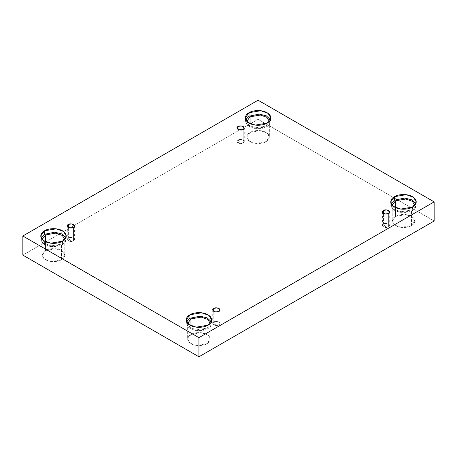 <?xml version="1.0" encoding="UTF-8"?>
<svg xmlns="http://www.w3.org/2000/svg" width="457" height="457" viewBox="0 0 457 457"><rect width="100%" height="100%" fill="white"/><g stroke="black" fill="none" stroke-linecap="round" stroke-linejoin="round"><path stroke-width="0.34" stroke-dasharray="2.29 1.71" d="M243.204 143.035L240.622 143.338L238.034 140.053C236.663 140.67 236.663 141.67 238.034 143.035C240.405 143.829 242.13 143.829 243.204 143.035L239.839 143.607L236.96 141.544L238.034 140.053L238.034 129.474L238.034 140.053L241.405 139.482L244.278 141.544L243.204 143.035L243.204 129.474L243.204 143.035C244.575 142.418 244.575 141.419 243.204 140.053C240.833 139.259 239.108 139.259 238.034 140.053L240.622 143.338L243.204 143.035M73.531 240.999L70.944 241.302L68.356 238.011C66.99 238.634 66.99 239.628 68.356 240.999C70.732 241.787 72.457 241.787 73.531 240.999L70.161 241.57L67.288 239.508L68.356 238.011L68.356 227.432L68.356 238.011L71.726 237.44L74.6 239.508L73.531 240.999L73.531 227.432L73.531 240.999C74.902 240.376 74.902 239.382 73.531 238.011C71.161 237.223 69.435 237.223 68.356 238.011L70.944 241.302L73.531 240.999M218.966 324.967L216.378 325.264L213.796 321.979C212.425 322.602 212.425 323.596 213.796 324.967C216.167 325.755 217.892 325.755 218.966 324.967L215.595 325.533L212.722 323.47L213.796 321.979L213.796 311.4L213.796 321.979L217.161 321.408L220.04 323.47L218.966 324.967L218.966 311.4L218.966 324.967C220.337 324.344 220.337 323.35 218.966 321.979C216.595 321.185 214.87 321.185 213.796 321.979L216.378 325.264L218.966 324.967M388.644 227.003L386.056 227.306L383.469 224.016C382.098 224.638 382.098 225.632 383.469 227.003C385.839 227.797 387.565 227.797 388.644 227.003L385.274 227.575L382.4 225.512L383.469 224.016L383.469 213.436L383.469 224.016L386.839 223.45L389.712 225.512L388.644 227.003L388.644 213.436L388.644 227.003C390.01 226.381 390.01 225.387 388.644 224.016C386.268 223.227 384.543 223.227 383.469 224.016L386.056 227.306L388.644 227.003M62.518 241.216L62.518 244.729L50.778 246.717L43.466 244.061L40.753 239.525L41.124 237.766L41.987 242.684L49.065 246.426L57.376 246.54L62.518 244.729L65.471 242.067L65.888 237.766L66.254 239.525L62.518 244.729L62.518 241.216M42.215 239.434L44.615 243.541L51.087 245.889L61.484 244.135L61.484 259.73L51.087 261.49L44.615 259.142L42.215 255.126L45.523 250.516L45.523 241.747L45.523 250.516C42.867 251.676 39.725 256.257 45.523 259.73C51.538 263.078 59.473 261.267 61.484 259.73C64.14 258.571 67.282 253.989 61.484 250.516C55.468 247.168 47.534 248.985 45.523 250.516L55.92 248.757L62.392 251.104L64.791 255.126L61.484 259.73L61.484 244.135L64.791 239.434L61.484 244.135L51.007 245.877L44.535 243.478L42.215 239.434M267.077 123.116L267.077 126.629L255.332 128.617L248.02 125.961L245.312 121.425L245.677 119.665L246.54 124.584L253.618 128.326L261.935 128.44L267.077 126.629L270.024 123.967L270.441 119.665L270.812 121.425L267.077 126.629L267.077 123.116M246.774 121.334L249.174 125.441L255.646 127.789L266.043 126.035L266.043 141.63L255.646 143.389L249.174 141.042L246.774 137.026L250.076 132.416L250.076 123.653L250.076 132.416C247.426 133.581 244.278 138.157 250.076 141.63C256.097 144.978 264.026 143.167 266.043 141.63C268.699 140.47 271.841 135.889 266.043 132.416C260.027 129.068 252.093 130.885 250.076 132.416L260.473 130.656L266.945 133.01L269.35 137.026L266.043 141.63L266.043 126.035L269.344 121.334L266.043 126.035L255.566 127.783L249.088 125.378L246.774 121.334M412.511 207.084L412.511 210.597L400.772 212.585L393.454 209.929L390.746 205.393L391.112 203.633L391.98 208.552L399.052 212.294L407.37 212.408L412.511 210.597L415.464 207.935L415.876 203.633L416.247 205.393L412.511 210.597L412.511 207.084M392.209 205.302L394.608 209.409L401.08 211.757L411.477 209.997L411.477 225.598L401.08 227.358L394.608 225.01L392.209 220.994L395.516 216.384L395.516 207.615L395.516 216.384C392.86 217.543 389.718 222.125 395.516 225.598C401.532 228.946 409.466 227.135 411.477 225.598C414.133 224.438 417.275 219.857 411.477 216.384C405.462 213.036 397.527 214.847 395.516 216.384L405.913 214.624L412.385 216.972L414.785 220.994L411.477 225.598L411.477 209.997L414.785 205.302L411.477 209.997L401 211.745L394.522 209.346L392.209 205.302M207.958 325.178L207.958 328.697L196.213 330.685L188.901 328.029L186.188 323.493L186.559 321.734L187.421 326.646L194.499 330.394L202.817 330.502L207.958 328.697L210.906 326.035L211.323 321.734L211.688 323.493L207.958 328.697L207.958 325.178M187.656 323.402L190.055 327.509L196.527 329.857L206.924 328.097L206.924 343.698L196.527 345.458L190.055 343.11L187.65 339.088L190.957 334.484L190.957 325.715L190.957 334.484C188.301 335.644 185.159 340.225 190.957 343.698C196.973 347.046 204.907 345.229 206.924 343.698C209.574 342.533 212.722 337.957 206.924 334.484C200.903 331.136 192.974 332.947 190.957 334.484L201.354 332.725L207.826 335.072L210.226 339.088L206.924 343.698L206.924 328.097L210.226 323.402L206.924 328.097L196.441 329.845L189.969 327.446L187.656 323.402M434.15 220.994L258.062 119.328L258.062 100.214L258.062 119.328L22.85 255.126L258.062 119.328L434.15 220.994M236.96 127.977L236.96 141.544M67.288 225.941L67.288 239.508M212.722 309.909L212.722 323.47M382.4 211.945L382.4 225.512M40.753 236.006L40.753 239.525M42.215 239.525L42.215 255.126M245.312 117.912L245.312 121.425M246.774 121.425L246.774 137.026M390.746 201.874L390.746 205.393M392.209 205.393L392.209 220.994M186.188 319.974L186.188 323.493M187.65 323.493L187.65 339.088M210.226 323.493L210.226 339.088M211.688 319.974L211.688 323.493M414.785 205.393L414.785 220.994M416.247 201.874L416.247 205.393M269.35 121.425L269.35 137.026M270.812 117.912L270.812 121.425M64.791 239.525L64.791 255.126M66.254 236.006L66.254 239.525M389.712 211.945L389.712 225.512M220.04 309.909L220.04 323.47M74.6 225.941L74.6 239.508M244.278 127.977L244.278 141.544"/><path stroke-width="0.69" d="M238.034 126.486L236.96 127.977L239.839 130.039L243.204 129.474C242.13 130.262 240.405 130.262 238.034 129.474C236.663 128.103 236.663 127.109 238.034 126.486C239.108 125.692 240.833 125.692 243.204 126.486C244.575 127.857 244.575 128.851 243.204 129.474L244.278 127.977L241.405 125.915L238.034 126.486L238.034 129.474L238.034 126.486M68.356 224.444L67.288 225.941L70.161 228.003L73.531 227.432C72.457 228.226 70.732 228.226 68.356 227.432C66.99 226.061 66.99 225.067 68.356 224.444C69.435 223.656 71.161 223.656 73.531 224.444C74.902 225.815 74.902 226.815 73.531 227.432L74.6 225.941L71.726 223.879L68.356 224.444L68.356 227.432L68.356 224.444M213.796 308.412L212.722 309.909L215.595 311.971L218.966 311.4C217.892 312.188 216.167 312.188 213.796 311.4C212.425 310.029 212.425 309.035 213.796 308.412C214.87 307.624 216.595 307.624 218.966 308.412C220.337 309.783 220.337 310.777 218.966 311.4L220.04 309.909L217.161 307.841L213.796 308.412L213.796 311.4L213.796 308.412M383.469 210.454L382.4 211.945L385.274 214.007L388.644 213.436C387.565 214.23 385.839 214.23 383.469 213.436C382.098 212.071 382.098 211.071 383.469 210.454C384.543 209.66 386.268 209.66 388.644 210.454C390.01 211.82 390.01 212.819 388.644 213.436L389.712 211.945L386.839 209.883L383.469 210.454L383.469 213.436L383.469 210.454M44.489 230.802L40.753 236.006L43.466 240.548L50.778 243.198L62.518 241.216C60.244 242.947 51.287 244.998 44.489 241.216C37.937 237.292 41.49 232.116 44.489 230.802C46.763 229.071 55.725 227.02 62.518 230.802C69.07 234.727 65.517 239.902 62.518 241.216L66.254 236.006L63.546 231.471L56.228 228.82L44.489 230.802L44.489 234.321L44.489 230.802M41.124 237.766L44.489 234.321L41.124 237.766M45.523 234.915L42.215 239.434L45.523 234.915L45.523 241.747L45.523 234.915L55.834 233.15L62.306 235.446L64.791 239.434L62.306 235.446L55.834 233.15L45.523 234.915M249.042 112.702L245.312 117.912L248.02 122.447L255.332 125.098L267.077 123.116C264.803 124.847 255.84 126.897 249.042 123.116C242.496 119.191 246.043 114.016 249.042 112.702C251.321 110.971 260.279 108.92 267.077 112.702C273.629 116.626 270.076 121.802 267.077 123.116L270.812 117.912L268.099 113.37L260.787 110.72L249.042 112.702L249.042 116.221L249.042 112.702M245.677 119.665L249.042 116.221L245.677 119.665M250.076 116.815L246.774 121.334L250.076 116.815L250.076 123.653L250.076 116.815L260.393 115.05L266.865 117.346L269.344 121.334L266.865 117.346L260.393 115.05L250.076 116.815M394.482 196.67L390.746 201.874L393.454 206.415L400.772 209.066L412.511 207.084C410.237 208.815 401.275 210.866 394.482 207.084C387.93 203.159 391.483 197.984 394.482 196.67C396.756 194.939 405.713 192.888 412.511 196.67C419.063 200.594 415.51 205.77 412.511 207.084L416.247 201.874L413.534 197.338L406.222 194.688L394.482 196.67L394.482 200.189L394.482 196.67M391.112 203.633L394.482 200.189L391.112 203.633M395.516 200.783L392.209 205.302L395.516 200.783L395.516 207.615L395.516 200.783L405.827 199.018L412.3 201.314L414.785 205.302L412.3 201.314L405.827 199.018L395.516 200.783M189.923 314.77L186.188 319.974L188.901 324.516L196.213 327.166L207.958 325.178C205.679 326.915 196.721 328.96 189.923 325.178C183.371 321.26 186.924 316.084 189.923 314.77C192.197 313.039 201.16 310.988 207.958 314.77C214.504 318.695 210.957 323.87 207.958 325.178L211.688 319.974L208.98 315.439L201.668 312.782L189.923 314.77L189.923 318.289L189.923 314.77M186.559 321.734L189.923 318.289L186.559 321.734M190.957 318.883L187.656 323.402L190.957 318.883L190.957 325.715L190.957 318.883L201.274 317.118L207.741 319.414L210.226 323.402L207.741 319.414L201.274 317.118L190.957 318.883M198.938 356.786L434.15 220.994L434.15 201.874L198.938 337.672L198.938 356.786L198.938 337.672L22.85 236.006L258.062 100.214L434.15 201.874L434.15 220.994L198.938 356.786L22.85 255.126L22.85 236.006L22.85 255.126L198.938 356.786M198.938 337.672L434.15 201.874L258.062 100.214L22.85 236.006L198.938 337.672M211.323 321.734L207.192 317.878L200.132 316.164L189.923 318.289L200.132 316.164L207.192 317.878L211.323 321.734M415.876 203.633L411.751 199.783L404.685 198.064L394.482 200.189L404.685 198.064L411.751 199.783L415.876 203.633M270.441 119.665L266.311 115.815L259.25 114.096L249.042 116.221L259.25 114.096L266.311 115.815L270.441 119.665M65.888 237.766L61.758 233.915L54.691 232.196L44.489 234.321L54.691 232.196L61.758 233.915L65.888 237.766"/></g></svg>
